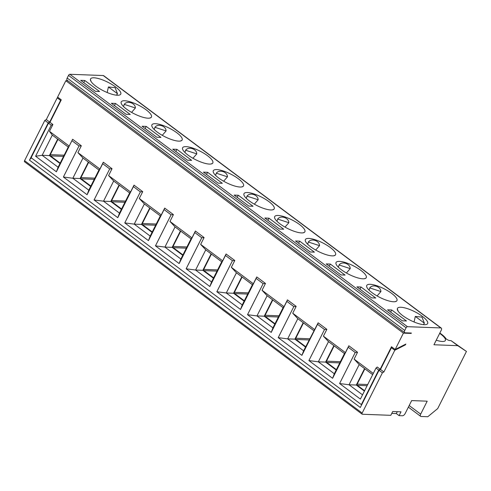 <?xml version="1.0" encoding="UTF-8"?>
<svg xmlns="http://www.w3.org/2000/svg" width="491" height="491" viewBox="0 0 491 491"><rect width="100%" height="100%" fill="white"/><g stroke="black" fill="none" stroke-linecap="round" stroke-linejoin="round"><path stroke-width="0.74" d="M248.869 206.091L253.006 206.251L238.276 195.234L234.139 195.08L248.869 206.091M317.524 324.305L301.91 355.355L303.622 350.801L318.143 322.826L317.524 324.305L324.52 329.541L326.853 329.338L323.422 336.163L345.4 352.593L348.831 345.768L357.546 352.286L354.109 359.111L373.289 373.448M359.958 289.156L361.032 287.02L356.896 286.861L371.626 297.877L375.762 298.031L361.032 287.02M88.662 162.3L80.966 177.607L94.855 178.135M404.977 344.51L405.431 344.848L405.812 344.087L395.175 349.506L391.493 346.75L380.194 369.22L378.714 370.061L361.345 404.602L361.757 404.621M240.068 187.028A16.903 4.812 26.7 0 0 243.505 185.899A16.903 4.812 26.7 0 0 238.239 178.681A16.903 4.812 26.7 0 0 222.975 170.862A16.903 4.812 26.7 0 0 213.309 170.715A16.903 4.812 26.7 0 0 222.171 180.35A16.903 4.812 26.7 0 0 240.068 187.028M241.768 186.93L243.198 186.31M215.604 175.41L216.298 173.182C219.207 169.113 227.431 171.801 227.468 176.828L223.644 181.216M227.468 176.828L216.298 173.182M301.91 355.355L278.213 337.636L293.827 306.593L286.836 301.364L271.222 332.407L247.525 314.694L263.139 283.645L256.142 278.415L240.529 309.465L216.838 291.746L232.452 260.703L225.455 255.467L209.841 286.517L186.144 268.798L195.596 270.032L211.553 281.963L221.705 261.777L205.747 249.845L195.596 270.032L202.838 270.308L213.432 278.225M81.34 145.772L77.909 152.597L82.991 158.059L72.84 178.245L63.388 177.018L79.008 145.968L81.34 145.772L72.631 139.254L56.397 171.789L35.598 156.236L51.211 125.187L48.499 123.161L31.129 157.703L361.345 404.602M278.391 317.002L265.33 316.505A0.89 0.724 92.2 0 1 265.097 315.283L278.986 315.811M111.383 103.294L126.113 114.311L130.25 114.464L115.52 103.454L111.383 103.294M148 118.19A16.903 4.812 26.7 0 0 151.437 117.061A16.903 4.812 26.7 0 0 146.171 109.843A16.903 4.812 26.7 0 0 130.907 102.024A16.903 4.812 26.7 0 0 121.24 101.876A16.903 4.812 26.7 0 0 130.103 111.512A16.903 4.812 26.7 0 0 148 118.19M142.071 126.242L156.801 137.253L160.944 137.412L146.208 126.396L142.071 126.242M178.693 141.132A16.903 4.812 26.7 0 0 182.13 140.009A16.903 4.812 26.7 0 0 176.858 132.785A16.903 4.812 26.7 0 0 161.6 124.972A16.903 4.812 26.7 0 0 151.928 124.818A16.903 4.812 26.7 0 0 160.79 134.46A16.903 4.812 26.7 0 0 178.693 141.132M172.758 149.184L187.488 160.201L191.631 160.354L176.901 149.344L172.758 149.184M209.381 164.08A16.903 4.812 26.7 0 0 212.818 162.957A16.903 4.812 26.7 0 0 207.552 155.733A16.903 4.812 26.7 0 0 192.288 147.914A16.903 4.812 26.7 0 0 182.621 147.766A16.903 4.812 26.7 0 0 191.478 157.402A16.903 4.812 26.7 0 0 209.381 164.08M203.452 172.132L218.182 183.149L222.319 183.303L207.589 172.292L203.452 172.132M301.449 232.918A16.903 4.812 26.7 0 0 304.886 231.795A16.903 4.812 26.7 0 0 299.614 224.571A16.903 4.812 26.7 0 0 284.357 216.752A16.903 4.812 26.7 0 0 274.684 216.605A16.903 4.812 26.7 0 0 283.546 226.241A16.903 4.812 26.7 0 0 301.449 232.918M264.827 218.022L279.557 229.039L283.7 229.193L268.964 218.182L264.827 218.022M332.137 255.866A16.903 4.812 26.7 0 0 335.574 254.737A16.903 4.812 26.7 0 0 330.308 247.519A16.903 4.812 26.7 0 0 315.044 239.7A16.903 4.812 26.7 0 0 305.377 239.553A16.903 4.812 26.7 0 0 314.234 249.189A16.903 4.812 26.7 0 0 332.137 255.866M295.514 240.971L310.244 251.987L314.387 252.141L299.657 241.13L295.514 240.971M326.208 263.919L340.938 274.929L345.075 275.089L330.345 264.072L326.208 263.919M362.824 278.808A16.903 4.812 26.7 0 0 366.261 277.685A16.903 4.812 26.7 0 0 360.995 270.467A16.903 4.812 26.7 0 0 345.732 262.648A16.903 4.812 26.7 0 0 336.065 262.495A16.903 4.812 26.7 0 0 344.928 272.137A16.903 4.812 26.7 0 0 362.824 278.808M393.512 301.756A16.903 4.812 26.7 0 0 396.949 300.633A16.903 4.812 26.7 0 0 391.683 293.409A16.903 4.812 26.7 0 0 376.419 285.59A16.903 4.812 26.7 0 0 366.752 285.443A16.903 4.812 26.7 0 0 375.615 295.079A16.903 4.812 26.7 0 0 393.512 301.756M424.206 324.704A16.903 4.812 26.7 0 0 427.643 323.575A16.903 4.812 26.7 0 0 422.37 316.357A16.903 4.812 26.7 0 0 407.113 308.538A16.903 4.812 26.7 0 0 397.44 308.391A16.903 4.812 26.7 0 0 406.303 318.027A16.903 4.812 26.7 0 0 424.206 324.704M391.726 309.968L387.583 309.809L402.313 320.826L406.456 320.979L391.726 309.968L390.652 312.098M270.756 209.97A16.903 4.812 26.7 0 0 274.193 208.847A16.903 4.812 26.7 0 0 268.927 201.623A16.903 4.812 26.7 0 0 253.663 193.81A16.903 4.812 26.7 0 0 243.996 193.657A16.903 4.812 26.7 0 0 252.859 203.299A16.903 4.812 26.7 0 0 270.756 209.97M67.175 78.051L404.756 330.461A2.67 1.356 126.8 0 0 404.713 332.659L67.132 80.248A2.67 1.356 -53.2 0 1 67.175 78.051L68.519 75.387A1.332 0.675 -53.2 0 1 69.869 74.276L103.245 75.54A2.67 1.356 -53.2 0 1 103.693 75.688L441.268 328.092A2.67 1.356 126.8 0 0 440.82 327.945L103.245 75.54M69.869 74.276L407.45 326.681L440.82 327.945M84.833 80.506L80.696 80.346L95.426 91.363L99.563 91.516L84.833 80.506L83.758 82.641M117.312 95.242A16.903 4.812 26.7 0 0 120.749 94.119A16.903 4.812 26.7 0 0 115.483 86.895A16.903 4.812 26.7 0 0 100.219 79.076A16.903 4.812 26.7 0 0 90.553 78.928A16.903 4.812 26.7 0 0 99.415 88.564A16.903 4.812 26.7 0 0 117.312 95.242M79.008 145.968L72.011 140.739M409.187 405.529L420.683 414.128L427.195 401.178L411.673 400.588L405.155 413.539A2.67 1.356 126.8 0 1 402.454 415.767L399.091 415.638L396.329 413.569L391.781 413.397M399.091 415.638L401.006 411.826L392.726 411.513L390.811 415.325L362.352 414.244A1.332 0.675 126.8 0 1 362.131 414.171A1.332 0.675 126.8 0 1 362.155 413.072L382.397 372.816L379.021 370.294L380.5 369.453L383.876 371.975L394.795 350.267L391.419 347.738L380.5 369.453M48.499 123.161L49.978 122.32L61.283 99.851L57.6 97.095L65.837 80.72L403.412 333.125L395.175 349.506M49.978 122.32L52.905 124.511L49.474 131.33L69.194 146.079L72.631 139.254M77.909 152.597L99.888 169.027L103.319 162.202L112.034 168.72L108.597 175.545L130.575 191.975L134.006 185.15L142.721 191.662L139.291 198.487L161.263 214.917L164.694 208.092L173.409 214.61L169.978 221.435L191.95 237.865L195.387 231.04L204.096 237.558L200.666 244.383L222.644 260.813L226.075 253.988L234.79 260.5L231.353 267.325L253.331 283.755L256.762 276.93L265.478 283.448L262.047 290.273L284.019 306.703L287.45 299.878L296.165 306.396L292.734 313.221L314.706 329.651M318.143 322.826L326.853 329.338M378.714 370.061L376.008 368.035L377.266 367.035L380.194 369.22M410.629 333.015L411.176 333.42L411.366 333.039L405.161 332.806A2.67 1.356 126.8 0 1 404.713 332.659M329.271 266.208L330.345 264.072M298.583 243.26L299.657 241.13M267.896 220.318L268.964 218.182M237.202 197.37L238.276 195.234M206.515 174.422L207.589 172.292M175.827 151.48L176.901 149.344M145.14 128.532L146.208 126.396M114.446 105.583L115.52 103.454M65.837 80.72L67.862 80.794M411.176 333.42L403.412 333.125M404.756 330.461L406.094 327.792L68.519 75.387M407.45 326.681A1.332 0.675 126.8 0 0 406.094 327.792M457.747 345.67L450.996 340.619L466.45 351.433L457.747 345.67L433.946 344.762L441.225 330.29A2.67 1.356 126.8 0 0 441.268 328.092M466.45 351.433L437.714 408.561L427.808 416.724L421.082 416.472A2.67 1.356 126.8 0 1 420.634 416.325A2.67 1.356 126.8 0 1 420.683 414.128M24.777 161.834A1.332 0.675 -53.2 0 1 24.55 161.76A1.332 0.675 -53.2 0 1 24.575 160.661L44.816 120.405L46.295 119.571L57.214 97.856L58.048 97.433M46.295 119.571L49.671 122.093L48.192 122.934L29.478 160.14A2.67 1.356 -53.2 0 1 31.571 158.034M48.192 122.934L44.816 120.405M29.478 160.14L360.308 407.499L379.021 370.294M376.008 368.035L360.394 399.085L339.594 383.532L355.208 352.483L348.211 347.254L332.597 378.303L308.9 360.584L324.52 329.541M186.144 268.798L201.764 237.754L194.767 232.525L179.154 263.569L155.457 245.856L171.071 214.806L164.08 209.577L148.46 240.627L124.769 222.908L140.383 191.864L133.386 186.629L117.772 217.679L94.082 199.96L109.696 168.916L102.699 163.687L87.085 194.731L63.388 177.018M107.173 92.517L108.413 86.95L115.097 87.656L117.496 93.744L116.477 95.18M90.418 79.352L91.038 81.432M56.397 171.789L58.11 167.235L68.261 147.048L69.194 146.079M313.774 330.615L297.816 318.684L287.665 338.87L303.622 350.801M278.213 337.636L287.665 338.87L294.907 339.146L305.5 347.063M350.224 268.614L339.054 264.968C341.963 260.899 350.187 263.581 350.224 268.614L346.401 273.002M338.36 267.19L339.054 264.968M258.156 199.776L246.985 196.13C249.901 192.061 258.119 194.743 258.156 199.776L254.332 204.164M246.292 198.352L246.985 196.13M309.078 339.95L296.018 339.453A0.89 0.724 92.2 0 1 295.791 338.231L309.68 338.759M196.781 153.886L185.604 150.234C188.519 146.165 196.738 148.853 196.781 153.886L192.951 158.274M184.917 152.462L185.604 150.234M155.457 245.856L164.908 247.083L180.866 259.021L191.017 238.835L175.06 226.897L164.908 247.083L172.151 247.36L182.744 255.283M180.424 230.911L172.151 247.36M450.996 340.619L449.903 340.576A2.67 0.761 -153.3 0 1 447.608 339.821A2.67 0.761 -153.3 0 1 445.779 338.428A16.013 4.56 -153.3 0 0 439.832 333.064M242.112 277.034L234.41 292.341L248.299 292.869M211.112 253.859L202.838 270.308M252.399 284.725L236.435 272.793L226.283 292.98L242.241 304.911L252.399 284.725L253.331 283.755M398.005 310.766L397.311 308.814M414.06 321.979L415.306 316.413L421.99 317.118L424.39 323.207L423.371 324.643M424.39 323.207L415.306 316.413M94.082 199.96L103.527 201.193L119.485 213.125L129.642 192.938L113.679 181.007L103.527 201.193L110.77 201.47L121.369 209.387M265.33 316.505L275.003 323.741M334.175 345.873L326.478 361.18L340.367 361.707M354.109 359.111L359.191 364.574L349.04 384.76L362.524 394.844M339.594 383.532L349.04 384.76L356.288 385.036L364.402 391.106M364.525 278.716L365.955 278.096M262.047 290.273L267.129 295.735L256.971 315.922L264.219 316.198L274.813 324.121M272.493 299.749L264.219 316.198M339.772 362.892L326.711 362.401L336.384 369.631M247.703 294.054L234.643 293.563L244.315 300.793M240.529 309.465L242.241 304.911M241.805 276.801L233.532 293.256L226.283 292.98L216.838 291.746M303.18 322.697L294.907 339.146M135.399 107.989L124.229 104.344C127.144 100.274 135.363 102.963 135.399 107.989L131.576 112.378M123.536 106.572L124.229 104.344M439.672 333.377A14.89 4.241 -153.3 0 1 444.834 341.042A14.89 4.241 -153.3 0 1 436.26 340.171M372.675 374.658L359.191 364.574M364.868 368.815L357.166 384.122L367.716 384.527M149.7 118.092L151.13 117.472M333.837 255.768L335.261 255.148M307.673 244.248L308.36 242.02C311.276 237.951 319.494 240.639 319.537 245.666L315.707 250.054M272.8 299.976L265.097 315.283M154.917 127.292C157.832 123.223 166.05 125.905 166.093 130.937L154.917 127.292L154.223 129.514M180.387 141.04L181.817 140.42M166.093 130.937L162.263 135.326M119.356 185.248L111.653 200.555L125.543 201.083M211.081 163.982L212.505 163.362M201.764 237.754L204.096 237.558M200.666 244.383L205.747 249.845M195.387 231.04L194.767 232.525M323.422 336.163L328.504 341.632L318.352 361.818L308.9 360.584M396.329 413.569L397.28 411.685M355.208 352.483L357.546 352.286M272.456 209.878L273.886 209.258M88.355 162.073L80.082 178.521L72.84 178.245L88.797 190.183L98.949 169.996L82.991 158.059M98.949 169.996L99.888 169.027M395.212 301.664L396.642 301.038M369.048 290.138L369.741 287.91C372.657 283.841 380.875 286.529 380.912 291.562L377.088 295.95M364.561 368.588L356.288 385.036M367.115 385.711L357.399 385.343L364.598 390.726M357.399 385.343A0.89 0.724 92.2 0 1 357.166 384.122M119.049 185.021L110.77 201.47M160.33 215.887L144.372 203.955L134.215 224.142L150.178 236.073L160.33 215.887L161.263 214.917M124.769 222.908L134.215 224.142L141.463 224.418L152.057 232.335M332.597 378.303L334.31 373.749L344.461 353.563L328.504 341.632M333.868 345.639L325.594 362.094L336.188 370.011M326.711 362.401A0.89 0.724 92.2 0 1 326.478 361.18M211.418 254.086L203.722 269.393L217.611 269.921M334.31 373.749L318.352 361.818L325.594 362.094M293.827 306.593L296.165 306.396M292.734 313.221L297.816 318.684M68.261 147.048L52.304 135.117L42.152 155.303L58.11 167.235M117.496 93.744L108.413 86.95M49.671 122.093L60.589 100.385L57.214 97.856M60.589 100.385L61.16 100.09M51.211 125.187L52.905 124.511M35.598 156.236L42.152 155.303L49.395 155.579L57.668 139.125M52.304 135.117L49.474 131.33M59.988 163.497L49.395 155.579M63.566 156.377L50.505 155.886L60.178 163.116M50.505 155.886A0.89 0.724 92.2 0 1 50.278 154.665L64.168 155.193M57.975 139.358L50.278 154.665M277.673 219.072C280.588 215.003 288.806 217.691 288.849 222.724L277.673 219.072L276.979 221.3M164.694 208.092L164.08 209.577M148.46 240.627L150.178 236.073M348.831 345.768L348.211 347.254M344.461 353.563L345.4 352.593M271.222 332.407L272.935 327.859L283.086 307.673L267.129 295.735M247.525 314.694L256.971 315.922L272.935 327.859M169.978 221.435L175.06 226.897M191.017 238.835L191.95 237.865M380.912 291.562L369.741 287.91M134.006 185.15L133.386 186.629M129.642 192.938L130.575 191.975M117.772 217.679L119.485 213.125M394.795 350.267L405.431 344.848M383.876 371.975L382.397 372.816M283.086 307.673L284.019 306.703M232.452 260.703L234.79 260.5M231.353 267.325L236.435 272.793M303.487 322.925L295.791 338.231M233.532 293.256L244.125 301.173M149.737 207.963L141.463 224.418M155.635 225.216L142.574 224.725L152.247 231.955M142.574 224.725A0.89 0.724 92.2 0 1 142.341 223.503L156.23 224.031M150.043 208.196L142.341 223.503M140.383 191.864L142.721 191.662M221.705 261.777L222.644 260.813M319.537 245.666L308.36 242.02M109.696 168.916L112.034 168.72M108.597 175.545L113.679 181.007M303.143 232.826L304.573 232.2M288.849 222.724L285.019 227.112M391.419 347.738L392.254 347.315M80.082 178.521L90.675 186.445M139.291 198.487L144.372 203.955M87.085 194.731L88.797 190.183M103.319 162.202L102.699 163.687M171.071 214.806L173.409 214.61M179.154 263.569L180.866 259.021M209.841 286.517L211.553 281.963M226.075 253.988L225.455 255.467M256.762 276.93L256.142 278.415M263.139 283.645L265.478 283.448M287.45 299.878L286.836 301.364M186.322 248.164L173.262 247.667L182.934 254.903M124.947 202.274L111.887 201.776A0.89 0.724 92.2 0 1 111.653 200.555M234.643 293.563A0.89 0.724 92.2 0 1 234.41 292.341M180.731 231.138L173.035 246.445L186.924 246.973M217.016 271.112L203.949 270.615L213.622 277.845M296.018 339.453L305.69 346.683M203.949 270.615A0.89 0.724 92.2 0 1 203.722 269.393M173.262 247.667A0.89 0.724 92.2 0 1 173.035 246.445M94.26 179.325L81.193 178.828A0.89 0.724 92.2 0 1 80.966 177.607M111.887 201.776L121.559 209.006M81.193 178.828L90.866 186.064M24.575 160.661L362.155 413.072M408.371 407.149L420.634 416.325M24.55 161.76L362.131 414.171"/></g></svg>
